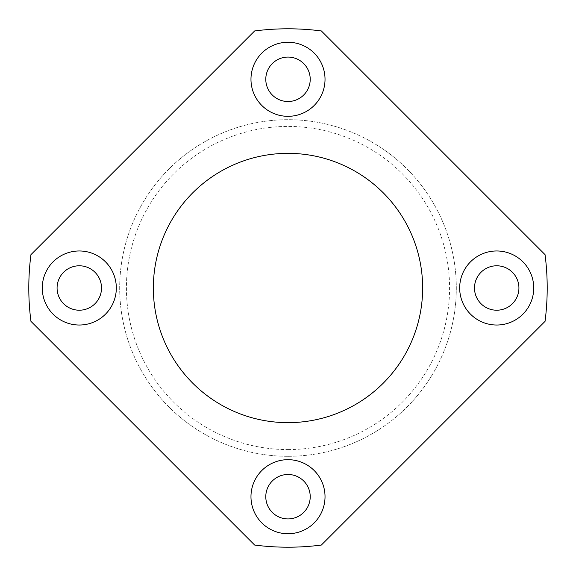 <?xml version="1.0" encoding="UTF-8"?>
<svg xmlns="http://www.w3.org/2000/svg" width="576" height="576" viewBox="0 0 576 576"><rect width="100%" height="100%" fill="white"/><g stroke="black" fill="none" stroke-linecap="round" stroke-linejoin="round"><path stroke-width="0.43" stroke-dasharray="2.88 2.16" d="M288 101.513A22.219 22.219 0 0 0 310.219 79.294A22.219 22.219 0 0 0 288 57.074A22.219 22.219 0 0 0 265.781 79.294A22.219 22.219 0 0 0 288 101.513M79.294 310.219A22.219 22.219 0 0 0 101.513 288A22.219 22.219 0 0 0 79.294 265.781A22.219 22.219 0 0 0 57.074 288A22.219 22.219 0 0 0 79.294 310.219M288 518.926A22.219 22.219 0 0 0 310.219 496.706A22.219 22.219 0 0 0 288 474.487A22.219 22.219 0 0 0 265.781 496.706A22.219 22.219 0 0 0 288 518.926M496.706 310.219A22.219 22.219 0 0 0 518.926 288A22.219 22.219 0 0 0 496.706 265.781A22.219 22.219 0 0 0 474.487 288A22.219 22.219 0 0 0 496.706 310.219M288 456.314A168.314 168.314 0 0 0 433.764 203.846A168.314 168.314 0 0 0 142.236 203.846A168.314 168.314 0 0 0 288 456.314A168.314 168.314 0 0 0 433.764 203.846A168.314 168.314 0 0 0 142.236 203.846A168.314 168.314 0 0 0 288 456.314M545.047 254.65L321.35 30.953A259.2 259.2 0 0 0 254.65 30.953L30.953 254.65A259.2 259.2 0 0 0 30.953 321.35L254.65 545.047A259.2 259.2 0 0 0 321.35 545.047L545.047 321.35A259.2 259.2 0 0 0 545.047 254.65M422.647 288A134.647 134.647 0 0 0 220.673 171.389A134.647 134.647 0 0 0 220.673 404.611A134.647 134.647 0 0 0 422.647 288M288 449.582A161.582 161.582 0 0 0 427.932 207.209A161.582 161.582 0 0 0 148.068 207.209A161.582 161.582 0 0 0 288 449.582M533.736 288A37.03 37.03 0 0 0 478.195 255.931A37.03 37.03 0 0 0 478.195 320.069A37.03 37.03 0 0 0 533.736 288M325.03 496.706A37.03 37.03 0 0 0 269.489 464.638A37.03 37.03 0 0 0 269.489 528.775A37.03 37.03 0 0 0 325.03 496.706M116.323 288A37.03 37.03 0 0 0 60.782 255.931A37.03 37.03 0 0 0 60.782 320.069A37.03 37.03 0 0 0 116.323 288M325.03 79.294A37.03 37.03 0 0 0 269.489 47.225A37.03 37.03 0 0 0 269.489 111.362A37.03 37.03 0 0 0 325.03 79.294"/><path stroke-width="0.86" d="M325.03 79.294A37.03 37.03 0 0 0 269.489 47.225A37.03 37.03 0 0 0 269.489 111.362A37.03 37.03 0 0 0 325.03 79.294M116.323 288A37.03 37.03 0 0 0 60.782 255.931A37.03 37.03 0 0 0 60.782 320.069A37.03 37.03 0 0 0 116.323 288M325.03 496.706A37.03 37.03 0 0 0 269.489 464.638A37.03 37.03 0 0 0 269.489 528.775A37.03 37.03 0 0 0 325.03 496.706M533.736 288A37.03 37.03 0 0 0 478.195 255.931A37.03 37.03 0 0 0 478.195 320.069A37.03 37.03 0 0 0 533.736 288M422.647 288A134.647 134.647 0 0 0 220.673 171.389A134.647 134.647 0 0 0 220.673 404.611A134.647 134.647 0 0 0 422.647 288M545.047 254.65L321.35 30.953A259.2 259.2 0 0 0 254.65 30.953L30.953 254.65A259.2 259.2 0 0 0 30.953 321.35L254.65 545.047A259.2 259.2 0 0 0 321.35 545.047L545.047 321.35A259.2 259.2 0 0 0 545.047 254.65M518.926 288A22.219 22.219 0 0 0 485.597 268.762A22.219 22.219 0 0 0 485.597 307.238A22.219 22.219 0 0 0 518.926 288M310.219 496.706A22.219 22.219 0 0 0 276.89 477.468A22.219 22.219 0 0 0 276.89 515.945A22.219 22.219 0 0 0 310.219 496.706M101.513 288A22.219 22.219 0 0 0 68.184 268.762A22.219 22.219 0 0 0 68.184 307.238A22.219 22.219 0 0 0 101.513 288M310.219 79.294A22.219 22.219 0 0 0 276.89 60.055A22.219 22.219 0 0 0 276.89 98.532A22.219 22.219 0 0 0 310.219 79.294"/></g></svg>
